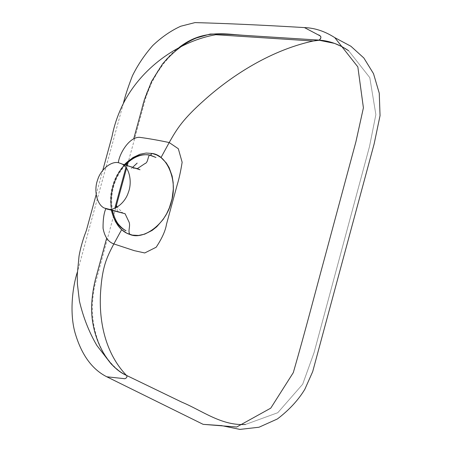 <?xml version="1.0" encoding="UTF-8"?>
<svg xmlns="http://www.w3.org/2000/svg" width="452" height="452" viewBox="0 0 452 452"><rect width="100%" height="100%" fill="white"/><g stroke="black" fill="none" stroke-linecap="round" stroke-linejoin="round"><path stroke-width="0.34" stroke-dasharray="2.26 1.69" d="M150.318 155.251L149.855 155.143L150.318 155.251M137.397 168.59L120.842 163.432L137.397 168.59M152.149 153.471C140.962 151.516 130.464 156.946 120.661 169.76C112.576 182.06 109.582 195.552 111.667 210.231M111.791 210.909L111.299 207.852M124.029 165.375L126.311 162.923M106.638 238.238L97.248 272.703C94.519 281.41 91.457 296.388 91.694 311.049C92.541 330.966 99.513 350.469 110.57 363.222M125.95 167.359L126.475 165.438L125.95 167.359M179.354 47.268C157.59 62.54 144.261 94.734 141.419 110.599L133.702 138.922M123.373 103.418L77.343 272.166M348.639 50.743L369.792 77.637L375.866 114.61L369.504 146.527L314.095 352.543L302.687 384.211L277.771 412.716L245.476 424.462L277.771 412.716L302.687 384.211L314.095 352.543L369.504 146.527L375.866 114.61L369.792 77.637L348.639 50.743M109.486 209.361L122.52 212.672L117.249 207.118M135.193 168.212L131.199 168.664L132.747 167.223M124.424 164.573C112.904 177.704 108.559 192.897 111.395 210.163M125.436 164.895C114.124 178.139 109.808 193.32 112.497 210.44M117.503 211.446L116.345 205.236M181.896 45.98L175.133 51.37L168.811 57.551L163.494 63.788L157.155 72.874L151.765 82.671L147.42 92.982L145.663 98.276L128.577 160.822M127.249 165.686L126.571 168.184M115.74 207.926L94.553 286.512C92.31 297.902 91.841 309.366 93.152 320.909C96.355 343.48 105.452 360.442 120.43 371.804M96.14 194.688L102.819 170.201"/><path stroke-width="0.68" d="M111.667 210.231C114.672 223.486 120.814 231.588 130.086 234.537C127.436 231.543 130.684 226.356 129.102 222.198L125.08 213.723L104.322 208.05C96.745 204.654 93.784 190.219 97.491 180.269C100.57 169.376 111.604 160.511 119.012 162.85L122.125 164.053C129.634 167.743 132.334 182.399 128.362 192.394C124.882 203.581 113.525 211.66 106.457 208.909L125.08 213.723L129.102 222.198C130.684 226.356 127.436 231.543 130.086 234.537C143.979 240.504 166.602 223.175 171.342 201.824C178.06 180.975 167.217 155.025 152.149 153.471L150.318 155.251L152.149 153.471L156.646 154.934L161.019 157.545L169.206 142.549C158.833 140.335 148.906 138.589 139.431 137.301C128.549 137.137 118.893 154.98 118.379 162.72C118.893 154.98 128.549 137.137 139.431 137.301C148.906 138.589 158.833 140.335 169.206 142.549C177.077 128.594 182.868 119.158 204.892 99.626C227.277 79.586 266.838 51.082 313.219 41.019L318.146 40.047L244.413 35.369C221.514 33.697 201.739 30.098 179.354 47.268M149.855 155.143L149.471 155.064C147.629 157.465 148.03 162.714 144.86 163.641L137.397 168.59L144.86 163.641C148.03 162.714 147.629 157.465 149.471 155.064L149.855 155.143M105.841 208.711C103.864 213.18 102.943 219.74 103.079 228.39C104.672 236.808 108.26 241.989 113.847 243.933L121.639 229.667L118.317 226.068L115.497 221.649L113.294 216.536L111.791 210.909M111.299 207.852L110.909 201.62L111.248 195.433L112.237 189.49L113.768 183.874L115.938 178.241L118.791 172.709L124.029 165.375M126.311 162.923L132.95 157.573L140.007 154.234L146.188 153.053L152.149 153.471M77.343 272.166C72.789 285.913 69.303 311.97 74.942 332.418C81.303 354.509 91.925 369.295 106.796 376.787L123.904 378.618C125.26 379.245 128.097 377.041 126.447 375.386C106.056 366.504 90.01 334.943 91.711 303.755C92.281 295.111 93.524 286.963 95.445 279.308L106.638 238.238M114.785 208.344L125.95 167.359L114.785 208.344M126.475 165.438L127.464 161.816L126.475 165.438M133.702 138.922L144.425 99.615L151.55 81.433L162.652 63.828C171.963 53.059 182.303 44.697 193.665 38.748L210.242 34.047C220.661 33.985 231.656 34.397 243.221 35.29L318.146 40.047L334.576 43.398L342.294 46.81L348.639 50.743C339.373 44.449 329.774 40.929 319.835 40.177L318.146 40.047L313.219 41.019C266.838 51.082 227.277 79.586 204.892 99.626C182.868 119.158 177.077 128.594 169.206 142.549L161.019 157.545L166.285 162.929L169.155 167.652L172.139 176.082L173.156 182.529L173.308 189.145L172.076 198.79L169.359 207.818L166.613 213.785L163.121 219.463L156.759 226.751L152.081 230.458L144.719 234.142L138.549 235.447L132.346 235.108L126.82 233.221L121.639 229.667L113.847 243.933C108.203 241.961 104.604 236.712 103.05 228.192C102.983 219.508 103.932 212.932 105.909 208.457M96.14 194.688L86.405 230.367L84.422 235.746C82.948 239.916 80.207 248.962 79.027 256.188L77.264 274.669L77.399 283.958L79.405 301.021C83.191 317.202 89.01 332.022 96.864 345.481L110.57 363.222C115.52 368.657 120.814 372.714 126.447 375.386C128.097 377.041 125.26 379.245 123.904 378.618L106.796 376.787L203.134 424.338L236.707 427.004L270.759 408.145L293.297 372.64C305.642 329.881 314.688 294.444 325.254 255.674L355.933 141.702L363.408 107.819L357.837 66.885L334.768 37.629C324.931 31.301 314.812 27.951 304.422 27.583L318.298 34.9C320.253 35.177 322.491 37.725 319.152 40.104C321.304 38.053 321.468 36.555 319.649 35.618L304.422 27.583C263.386 25.126 226.915 23.464 194.998 22.6L180.755 26.227C170.924 30.702 161.579 37.149 152.731 45.573C144.55 54.878 137.781 64.952 132.43 75.778C128.023 87.219 125.006 96.429 123.373 103.418M126.447 375.386C102.372 350.136 98.813 314.434 100.717 290.286C102.418 266.652 106.723 257.374 113.847 243.933L134.227 250.645L144.73 252.962L156.177 247.233C162.048 238.317 165.483 230.673 166.477 224.311L177.218 184.766C179.088 178.698 180.732 171.189 182.139 162.24L178.32 148.736L169.206 142.549L178.32 148.736L182.139 162.24C180.732 171.189 179.088 178.698 177.218 184.766L166.477 224.311C165.483 230.673 162.048 238.317 156.177 247.233L144.73 252.962L134.227 250.645L113.847 243.933C106.723 257.374 102.418 266.652 100.717 290.286C98.813 314.434 102.372 350.136 126.447 375.386L181.919 402.195C202.315 410.682 221.457 425.908 245.476 424.462C221.457 425.908 202.315 410.682 181.919 402.195L126.447 375.386M181.896 45.98C199.999 33.567 213.451 32.245 238.272 34.968L319.084 40.115M125.436 164.895C130.594 159.528 136.159 156.251 142.137 155.064C145.521 154.544 148.312 154.607 150.51 155.245L155.963 157.471L149.471 155.064C140.504 153.623 132.153 156.793 124.424 164.573M135.193 168.212L137.397 168.59L140.007 169.743L122.125 164.053M104.322 208.05L109.486 209.361M111.395 210.163C113.576 219.881 118.345 226.701 125.707 230.61L126.023 230.684C123.904 229.678 121.673 227.864 119.328 225.243C116.497 222.344 114.22 217.412 112.497 210.44M132.747 167.223L137.165 163.11M116.345 205.236L117.249 207.118M128.577 160.822L127.249 165.686M126.571 168.184L115.74 207.926M319.835 40.177L313.219 41.019L215.83 34.714C181.591 40.618 143.922 64.947 124.362 101.536C118.469 112.853 114.379 124.413 112.09 136.216L102.819 170.201M203.134 424.338L221.457 425.609M334.768 37.629L350.955 46.279M319.152 40.104L333.457 43.013M350.854 46.211L363.854 57.997L373.499 73.636L379.262 93.202L380.047 115.644L374.149 143.877L312.688 371.64L304.817 389.319C298.32 400.076 289.184 409.964 277.398 418.964L259.024 427.23L239.899 429.4L221.344 425.564"/></g></svg>
